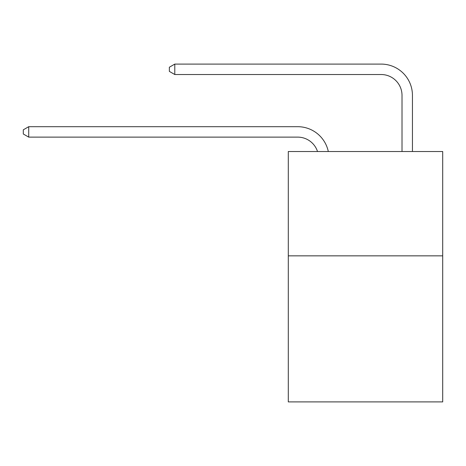 <?xml version="1.0" encoding="UTF-8"?>
<svg xmlns="http://www.w3.org/2000/svg" width="466" height="466" viewBox="0 0 466 466"><rect width="100%" height="100%" fill="white"/><g stroke="black" fill="none" stroke-linecap="round" stroke-linejoin="round"><path stroke-width="0.7" d="M442.7 255.846L442.7 401.908L288.297 401.908L288.297 151.52L442.7 151.52L442.7 255.846L288.297 255.846M317.521 151.52A20.865 20.865 -40.5 0 0 297.681 137.121L28.723 137.121L28.723 126.688L297.681 126.688A31.298 31.298 139.5 0 1 328.309 151.52M402.012 151.52L402.012 95.39A20.865 20.865 16 0 0 381.147 74.525L174.785 74.525L169.362 71.397L169.362 67.221L174.785 64.092L381.147 64.092A31.298 31.298 -161.1 0 1 412.445 95.39L412.445 151.52M402.012 95.39A20.865 20.865 18.9 0 0 381.147 74.525A20.865 20.865 18.9 0 1 402.012 95.39A20.865 20.865 18.9 0 0 381.147 74.525A20.865 20.865 18.9 0 1 402.012 95.39A20.865 20.865 18.9 0 0 381.147 74.525A20.865 20.865 18.9 0 1 402.012 95.39A20.865 20.865 18.9 0 0 381.147 74.525A20.865 20.865 18.9 0 1 402.012 95.39A20.865 20.865 18.9 0 0 381.147 74.525A20.865 20.865 18.9 0 1 402.012 95.39A20.865 20.865 18.9 0 0 381.147 74.525A20.865 20.865 18.9 0 1 402.012 95.39A20.865 20.865 18.9 0 0 381.147 74.525A20.865 20.865 18.9 0 1 402.012 95.39A20.865 20.865 18.9 0 0 381.147 74.525A20.865 20.865 18.9 0 1 402.012 95.39A20.865 20.865 18.9 0 0 381.147 74.525A20.865 20.865 18.9 0 1 402.012 95.39A20.865 20.865 18.9 0 0 381.147 74.525A20.865 20.865 18.9 0 1 402.012 95.39A20.865 20.865 18.9 0 0 381.147 74.525A20.865 20.865 18.9 0 1 402.012 95.39A20.865 20.865 18.9 0 0 381.147 74.525A20.865 20.865 18.9 0 1 402.012 95.39A20.865 20.865 18.9 0 0 381.147 74.525A20.865 20.865 18.9 0 1 402.012 95.39A20.865 20.865 18.9 0 0 381.147 74.525A20.865 20.865 18.9 0 1 402.012 95.39A20.865 20.865 18.9 0 0 381.147 74.525A20.865 20.865 18.9 0 1 402.012 95.39A20.865 20.865 18.9 0 0 381.147 74.525A20.865 20.865 18.9 0 1 402.012 95.39A20.865 20.865 18.9 0 0 381.147 74.525A20.865 20.865 18.9 0 1 402.012 95.39A20.865 20.865 18.9 0 0 381.147 74.525A20.865 20.865 18.9 0 1 402.012 95.39A20.865 20.865 18.9 0 0 381.147 74.525A20.865 20.865 18.9 0 1 402.012 95.39A20.865 20.865 18.9 0 0 381.147 74.525A20.865 20.865 18.9 0 1 402.012 95.39A20.865 20.865 18.9 0 0 381.147 74.525A20.865 20.865 18.9 0 1 402.012 95.39A20.865 20.865 18.9 0 0 381.147 74.525A20.865 20.865 18.9 0 1 402.012 95.39A20.865 20.865 18.9 0 0 381.147 74.525A20.865 20.865 18.9 0 1 402.012 95.39A20.865 20.865 18.9 0 0 381.147 74.525A20.865 20.865 18.9 0 1 402.012 95.39A20.865 20.865 18.9 0 0 381.147 74.525A20.865 20.865 18.9 0 1 402.012 95.39A20.865 20.865 18.9 0 0 381.147 74.525A20.865 20.865 18.9 0 1 402.012 95.39A20.865 20.865 18.9 0 0 381.147 74.525A20.865 20.865 18.9 0 1 402.012 95.39A20.865 20.865 18.9 0 0 381.147 74.525A20.865 20.865 18.9 0 1 402.012 95.39A20.865 20.865 18.9 0 0 381.147 74.525A20.865 20.865 18.9 0 1 402.012 95.39M28.723 137.121L23.3 133.992L23.3 129.822L28.723 126.688M174.785 64.092L174.785 74.525"/></g></svg>
